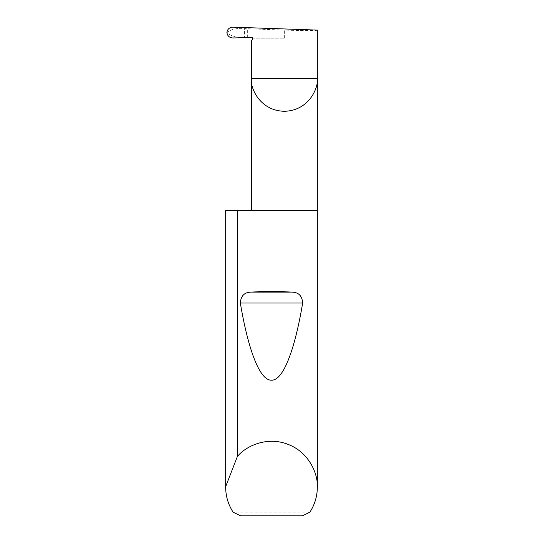 <?xml version="1.0" encoding="UTF-8"?>
<svg xmlns="http://www.w3.org/2000/svg" width="543" height="543" viewBox="0 0 543 543"><rect width="100%" height="100%" fill="white"/><g stroke="black" fill="none" stroke-linecap="round" stroke-linejoin="round"><path stroke-width="0.41" stroke-dasharray="2.71 2.04" d="M317.336 210.284L225.664 210.284M309.883 512.185L233.117 512.185M317.336 30.096C318.809 30.72 300.666 30.72 284.349 30.096L244.452 28.603L244.452 37.576L240.997 37.691C234.624 37.223 229.994 35.512 227.11 32.546C230.022 29.906 234.617 28.508 240.902 28.338L244.452 28.603M252.563 38.186L284.349 38.186L252.563 38.186A1.222 1.222 0 0 0 251.355 37.331L244.452 37.576M232.988 37.976L240.997 37.691M247.343 37.474L247.343 28.806M240.624 515.85L302.376 515.85M252.461 39.164L251.355 41.071M240.902 28.338L232.927 27.15M284.349 38.186L284.349 30.096"/><path stroke-width="0.81" d="M252.563 38.186L252.461 39.164A1.222 1.222 0 0 0 251.355 37.331L232.988 37.976C229.417 37.739 227.395 35.926 226.913 32.532C227.388 29.173 229.39 27.381 232.927 27.15L317.336 30.096L317.336 78.273C318.66 87.925 308.763 110.813 284.349 111.267C259.927 110.813 250.031 87.925 251.355 78.273L251.355 210.284M252.461 39.164L251.355 41.071L251.355 78.273L317.336 78.273L317.336 487.125C317.275 496.2 314.791 504.556 309.883 512.185L302.376 515.85L240.624 515.85L233.117 512.185C228.209 504.556 225.725 496.2 225.664 487.125L225.664 210.284L225.664 486.637L237.345 456.554C245.986 445.789 267.373 436.199 287.865 444.31C308.539 451.932 318.083 473.34 317.336 487.125M252.122 292.1C265.038 291.197 277.962 291.197 290.878 292.1C298.188 291.89 302.112 295.528 302.661 303.008C295.161 347.975 283.582 380.779 271.5 380.175C259.418 380.779 247.839 347.975 240.339 303.008C240.895 295.521 244.825 291.883 252.122 292.1L290.878 292.1M237.345 456.554L237.345 210.284L317.336 210.284M225.664 487.125L225.664 486.637M237.345 210.284L225.664 210.284M240.339 303.008L302.661 303.008"/></g></svg>
